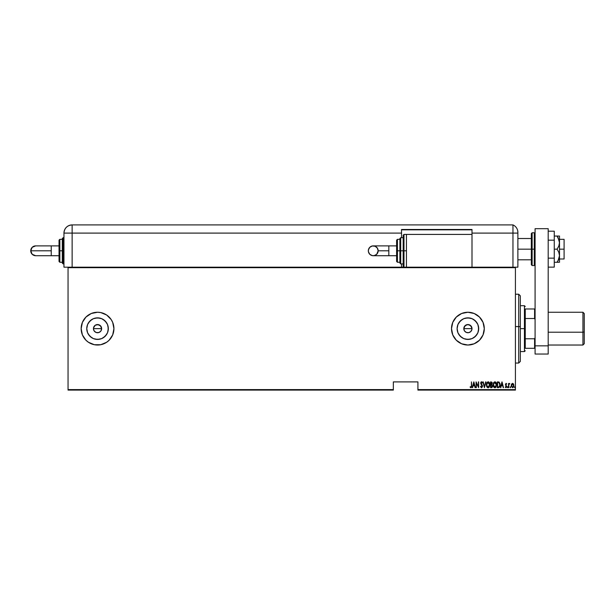 <?xml version="1.0" encoding="UTF-8"?>
<svg xmlns="http://www.w3.org/2000/svg" width="615" height="615" viewBox="0 0 615 615"><rect width="100%" height="100%" fill="white"/><g stroke="black" fill="none" stroke-linecap="round" stroke-linejoin="round"><path stroke-width="0.92" d="M93.526 327.841L93.449 328.641A4.097 4.097 0 0 1 97.547 324.543A4.097 4.097 0 0 1 101.644 328.641L100.445 325.742L97.547 324.543L95.271 325.227L93.764 327.065L95.271 325.227L96.747 324.62L99.115 324.858L100.952 326.365L101.644 328.641L100.952 330.916L99.115 332.423L96.747 332.661L95.264 332.046L93.757 330.209L93.526 327.841L95.271 325.227L98.346 324.62L100.952 326.365M463.879 327.841L463.802 328.641A4.097 4.097 0 0 1 467.9 324.543A4.097 4.097 0 0 1 471.997 328.641L470.798 325.742L467.9 324.543L465.624 325.227L464.117 327.065L466.331 324.851L468.699 324.62L470.175 325.235L471.92 327.841L471.92 329.44L470.798 331.539L468.699 332.661L466.331 332.423L464.494 330.916L463.802 328.641L465.002 325.742L467.9 324.543L470.798 325.742L471.997 328.641A4.097 4.097 0 0 1 467.9 332.738A4.097 4.097 0 0 1 463.802 328.641L464.117 330.209L463.802 328.641L471.997 328.641L463.802 328.641M457.322 326.534L457.114 328.641A10.786 10.786 0 0 1 467.9 317.855A10.786 10.786 0 0 1 478.685 328.641L477.863 332.769L475.526 336.267L472.028 338.604L467.9 339.426L463.772 338.604L460.274 336.267L457.937 332.769L457.114 328.641L457.937 324.512L460.274 321.015L463.772 318.678L467.9 317.855L472.028 318.678L475.526 321.015L477.863 324.512L478.685 328.641A10.786 10.786 0 0 1 467.9 339.426A10.786 10.786 0 0 1 457.114 328.641L457.322 330.747M86.969 326.534L86.761 328.641A10.786 10.786 0 0 1 97.547 317.855A10.786 10.786 0 0 1 108.325 328.641L107.51 332.769L105.165 336.267L101.667 338.604L97.547 339.426L93.419 338.604L89.921 336.267L87.584 332.769L86.761 328.641L87.584 324.512L89.921 321.015L93.419 318.678L97.547 317.855L101.667 318.678L105.165 321.015L107.51 324.512L108.325 328.641A10.786 10.786 0 0 1 97.547 339.426A10.786 10.786 0 0 1 86.761 328.641L86.969 330.747M111.184 337.727A16.39 16.39 0 0 0 113.929 328.641A16.39 16.39 0 0 1 97.547 345.03A16.39 16.39 0 0 1 81.157 328.641L82.402 334.914L85.954 340.226L88.437 342.263L94.349 344.715L100.745 344.715L106.649 342.263L109.132 340.226L112.683 334.914L113.929 328.641L112.683 322.368L111.169 319.539A16.39 16.39 0 0 0 97.554 312.251L91.274 313.496L85.954 317.056L82.402 322.368L81.157 328.641A16.39 16.39 0 0 1 97.547 312.251A16.39 16.39 0 0 1 113.929 328.641A16.39 16.39 0 0 0 111.184 319.554M111.169 319.539L106.649 315.011L100.745 312.566L97.547 312.251A16.39 16.39 0 0 0 83.932 319.516M83.901 319.554A16.39 16.39 0 0 0 82.41 322.352M484.289 328.618A16.39 16.39 0 0 0 461.634 313.496A16.39 16.39 0 0 0 451.51 328.641A16.39 16.39 0 0 1 467.9 312.251A16.39 16.39 0 0 1 484.289 328.641L483.036 322.368L479.485 317.056L474.173 313.496L467.9 312.251L461.627 313.496L456.315 317.056L452.763 322.368L451.51 328.641L452.763 334.914L456.315 340.226L461.627 343.777L467.9 345.03L474.173 343.777L479.485 340.226L483.036 334.914L484.289 328.641A16.39 16.39 0 0 1 467.9 345.03A16.39 16.39 0 0 1 451.51 328.641A16.39 16.39 0 0 0 461.619 343.777A16.39 16.39 0 0 0 484.289 328.664M101.329 327.072L101.329 330.209L101.644 328.641A4.097 4.097 0 0 1 97.547 332.738A4.097 4.097 0 0 1 93.449 328.641L93.757 330.209L93.449 328.641L101.644 328.641L93.449 328.641M417.916 390.095L515.424 390.095L515.424 389.603L417.916 389.603L417.916 381.9L393.339 381.9L393.339 389.603L68.05 389.603L68.05 267.679L515.424 267.679L515.424 389.603L515.424 267.187L471.997 267.187L515.424 267.187L515.424 267.679L68.05 267.679L68.05 267.187L406.446 267.187L68.05 267.187L68.05 389.603L393.339 389.603L393.339 381.9L417.916 381.9L417.916 389.603L515.424 389.603L515.424 390.095L417.916 390.095L417.916 389.603L417.916 390.095M68.05 390.095L393.339 390.095L393.339 389.603L393.339 390.095L68.05 390.095L68.05 389.603L68.05 390.095M511.58 384.06L511.296 386.243L512.556 387.711L513.594 386.897L513.802 384.782L512.864 383.422L511.58 384.06L512.556 383.368L511.58 384.06L511.234 385.551L512.556 387.711L513.879 385.551L513.525 384.06L512.556 383.368L513.448 383.929M508.805 384.06L508.513 387.635L508.928 384.513L509.758 383.514L508.805 384.06L508.513 383.445L508.513 387.635L508.513 383.445L508.805 384.06L509.474 383.368L508.805 384.06M505.991 387.196L506.452 386.52L505.991 387.196L506.452 386.52L505.991 387.196L506.452 386.52L505.991 387.196L505.476 386.75L505.33 387.25L506.099 387.696L506.745 386.497L505.715 384.452L505.984 383.898L506.745 383.968L505.991 383.376L505.445 384.798L506.429 386.743L505.276 387.143L505.999 387.711L506.745 386.497L505.715 384.452L506.745 383.968L506.084 383.368L506.745 383.968L505.715 384.452L506.745 386.497L505.999 387.711L505.276 387.143L505.476 386.75L506.053 387.189M498.388 387.635L499.803 386.651L500.026 383.706L499.103 382.107L497.335 381.9L497.335 387.635L498.388 387.635C499.688 387.281 500.264 386.351 500.126 384.836L499.103 382.107L497.335 381.9L497.335 387.635L497.335 381.9L499.18 382.161M491.746 387.596L490.57 387.635L491.985 387.473L492.554 386.143L491.877 384.544L492.046 382.353L490.57 381.9L490.57 387.635L490.57 381.9L490.57 387.635L491.477 387.635L492.554 386.005L491.877 384.544L492.261 383.322L491.216 381.9L490.57 381.9L491.216 381.9M485.612 381.9L484.466 387.635L485.935 381.9L484.428 386.528L482.921 381.9L484.389 387.635L482.921 381.9L484.389 387.635L485.935 381.9L484.428 386.528L483.244 381.9M476.379 387.635L476.379 383.122L478.655 387.635L478.655 381.9L478.362 386.42L476.079 381.9L476.079 387.635L476.379 383.122L478.655 387.635L478.655 381.9L478.362 386.42L476.079 381.9L476.079 387.635L476.148 381.9M471.451 385.713L471.167 387.119L470.306 386.681L470.129 387.119L470.952 387.781L471.674 386.958L471.451 381.9L471.451 385.713L470.975 387.196L470.306 386.681L470.129 387.119L470.952 387.781L471.743 385.774L471.451 381.9L471.436 386.374M472.651 387.635L473.804 381.9L472.335 387.635L473.127 385.797L474.557 385.797L475.349 387.635L473.873 381.9L472.335 387.635L473.127 385.797L474.557 385.797L475.349 387.635L473.873 381.9L475.026 387.635M480.492 386.528L480.784 386.235L481.522 387.196L482.183 386.22L480.715 383.091L481.53 381.754L482.406 382.722L481.699 381.777L480.991 382.069L480.722 383.314L482.137 386.589L481.522 387.196L480.784 386.235L480.492 386.528L481.414 387.773L482.368 386.966L482.252 385.236L481.022 383.26L481.368 382.361L482.129 383.076L482.406 382.722L481.53 381.754L480.715 383.091L482.183 386.22L481.522 387.196L480.784 386.235L480.492 386.528L481.522 387.781L482.483 386.228L481.007 383.068L481.491 382.338L482.037 382.876M486.38 384.79L487.288 387.427L488.387 387.757L489.348 386.989L489.74 383.429L488.118 381.754L486.842 382.707L486.38 384.79L488.149 387.781L489.909 384.767C490.009 383.245 489.417 382.238 488.118 381.754L486.38 384.79M493.145 384.79L494.053 387.427L495.152 387.757L496.113 386.989L496.505 383.429L494.883 381.754L493.607 382.707L493.145 384.79L494.914 387.781L496.674 384.767C496.774 383.245 496.182 382.238 494.883 381.754L493.145 384.79M500.818 387.635L501.963 381.9L500.495 387.635L501.287 385.797L502.716 385.797L503.508 387.635L502.04 381.9L500.495 387.635L501.287 385.797L502.716 385.797L503.508 387.635L502.04 381.9L503.193 387.635M507.406 387.227L507.706 387.711L507.998 387.227L507.629 386.766L507.406 387.227L507.706 386.75L507.406 387.227L507.706 386.75L507.998 387.227L507.706 386.75L507.998 387.227L507.706 387.711L507.998 387.227L507.706 387.711L507.406 387.227L507.706 386.75L507.998 387.227L507.706 387.711L507.406 387.227L507.706 386.75L507.998 387.227L507.706 387.711L507.406 387.227L507.706 386.75L507.998 387.227L507.706 387.711L507.406 387.227L507.706 386.75L507.998 387.227L507.706 387.711L507.998 387.227L507.706 387.711L507.421 387.381M510.419 387.711L510.127 387.227L510.496 387.696L510.704 387.073L510.189 386.935L510.719 387.227L510.419 386.75L510.419 387.711L510.419 386.75L510.419 387.711L510.419 386.75L510.419 387.711L510.419 386.75L510.719 387.227M514.54 387.227L514.832 386.75L514.601 387.527L515.116 387.381L514.763 386.766L514.832 387.711L514.832 386.75L515.132 387.227L514.832 387.711L514.54 387.227L514.832 386.75L515.132 387.227L514.832 387.711L514.54 387.227L514.832 386.75L515.132 387.227L514.832 387.711L514.54 387.227L514.832 386.75L515.124 387.304M94.141 330.916L95.978 332.423L94.649 331.539M95.978 332.423L98.346 332.661M100.437 331.539L100.952 330.916L100.437 331.539M464.494 330.916L465.002 331.539M470.798 331.539L471.305 330.916L470.798 331.539M467.9 345.03L471.098 344.715M483.974 331.839L484.143 330.824M484.143 326.45L483.974 325.443M483.036 322.368L481.522 319.539M471.098 312.566L467.9 312.251M81.157 328.641A16.39 16.39 0 0 0 83.901 337.72M83.932 337.766A16.39 16.39 0 0 0 111.161 337.766M88.575 334.629L91.55 337.604M95.44 339.219L99.645 339.219M103.535 337.604L106.51 334.629M108.117 330.747L108.117 326.534M106.51 322.652L103.535 319.677M99.645 318.063L95.44 318.063M91.55 319.677L88.575 322.652M97.547 332.738L96.747 332.661M458.936 334.629L461.911 337.604M465.793 339.219L470.006 339.219M473.888 337.604L476.863 334.629M478.478 330.747L478.478 326.534M476.863 322.652L473.888 319.677M470.006 318.063L465.793 318.063M461.911 319.677L458.936 322.652M471.92 329.44L471.997 328.641M466.331 332.423L468.699 332.661M467.9 332.738L467.1 332.661M471.305 330.916L471.682 330.209M469.468 332.423L470.175 332.046M100.952 330.916L101.329 330.209M99.107 332.423L99.822 332.046M471.451 381.9L471.743 385.774M470.283 387.35L470.952 387.781L470.306 386.681L471.021 387.189M471.405 386.658L471.444 386.135M473.842 383.007L474.403 385.205L473.273 385.205L473.842 383.007L474.403 385.205L473.273 385.205L473.842 383.007M478.362 381.9L478.593 387.635M481.63 384.959L480.93 384.014M481.453 384.744L480.907 383.96L481.453 384.744M480.722 383.237L480.753 382.668M482.129 383.076L481.376 382.361M481.614 382.361L481.007 383.068L481.845 384.583M481.368 382.361L481.007 383.068L481.683 384.375M481.491 382.338L481.23 383.806L481.03 382.83M482.252 385.236L482.468 385.966M486.396 384.314L486.457 383.845M486.842 382.714L487.103 382.307M489.54 382.899L489.74 383.437M489.54 382.891L489.886 384.29M489.901 384.521L487.91 387.757M486.98 387.058L486.757 386.651M486.749 386.643L486.58 386.205L486.749 386.643M486.573 386.197L486.465 385.743M489.824 385.713L489.886 385.244M487.757 382.422L489.609 384.759L489.425 385.982M489.54 385.543L489.609 384.567L488.133 387.196L486.688 385.175L487.687 382.461M489.54 383.991L489.609 384.567M488.71 382.53L489.125 382.953M486.742 385.559L486.688 385.175M486.688 384.398L486.888 383.483M492.046 382.353L492.208 382.822M492.538 386.282L492.331 387.05M491.816 385.052L492.254 385.851M492.261 386.005L491.3 387.043L492.261 386.005L491.885 386.912M491.493 382.515L491.969 383.329L491.816 382.73M491.954 383.545L490.862 382.484L490.862 384.329L491.969 383.329L490.862 384.329L490.862 382.484L491.969 383.329L491.062 384.329L491.739 384.083M491.4 387.043L490.862 387.043L490.862 384.913L491.677 384.982M493.607 382.707L493.876 382.307M496.067 382.476L496.651 384.29M493.745 387.05L493.522 386.651M493.514 386.643L493.345 386.205L493.514 386.643M493.338 386.197L493.23 385.743M496.589 383.806L496.305 382.891M494.522 382.422L496.374 384.759L496.19 385.982M494.706 387.173L494.222 386.927M493.438 384.982L494.452 382.461M496.144 383.429L494.998 382.346L495.974 383.084L496.374 384.567M495.898 386.581L496.374 384.759L494.898 387.196L493.438 384.79M493.507 385.559L493.453 385.175M493.453 384.398L493.653 383.483M498.019 381.9L498.98 382.046M498.673 382.561L498.142 382.492M499.518 383.283L499.826 384.529M499.711 385.882L499.234 386.735M498.019 387.043L497.627 387.043L497.627 382.484L497.627 387.043L499.003 386.897L499.826 385.128L499.057 382.73M502.001 383.007L502.57 385.205L501.44 385.205L502.001 383.007L502.57 385.205L501.44 385.205L502.001 383.007M505.422 384.467L506.076 383.368L506.745 383.968L506.076 383.368L505.422 384.467L506.452 386.52L505.538 385.113M506.452 384.183L506.068 383.883L505.715 384.452L506.745 386.497M506.068 383.883L505.715 384.452M505.937 387.704L505.276 387.143L505.999 387.711M506.452 386.52L506.368 386.12M507.706 386.75L507.998 387.227M509.758 383.514L509.597 383.96L509.474 383.368M509.42 383.883L508.866 384.79L509.282 383.921M508.805 387.635L508.805 386.228L508.805 387.635M510.127 387.227L510.419 386.75M512.556 383.368L513.525 384.06L512.556 383.368M513.802 384.782L513.863 385.167M513.809 386.243L513.494 387.089M513.379 387.258L512.733 387.696M511.25 385.159L511.449 384.344M512.556 387.196L513.587 385.551L512.556 387.196L511.58 386.082L512.556 383.883L513.587 385.551L513.041 387.012M512.626 383.891L513.356 384.513M491.3 387.043L490.862 387.043L491.062 384.913M520.336 295.892L520.336 326.657L518.699 326.557L518.699 363.05L518.699 326.557L515.424 326.557L520.336 326.657L520.336 295.861L518.699 294.224L518.699 326.557L518.699 294.224L515.424 294.224M515.424 363.05L518.699 363.05L520.336 361.412L520.336 326.657L520.336 361.389M525.256 308.976L525.256 318.509L525.256 308.976L534.596 308.976L525.256 308.976M525.256 328.641L525.256 318.509L525.256 338.773L525.256 328.641L524.434 328.641L525.256 328.641M520.336 305.701L524.434 305.701L524.434 328.641L524.434 305.701L525.256 306.516M520.336 328.641L524.434 328.641L520.336 328.641M525.256 348.305L525.256 338.773L525.256 348.305L535.088 348.305L534.596 348.305L534.596 338.773L525.256 338.773L534.596 338.773L534.596 348.305L525.256 348.305M520.336 351.58L524.434 351.58L524.434 328.641L524.434 351.58L525.256 350.765M535.088 308.976L534.596 308.976L534.596 318.509L535.088 319.631L534.596 318.509L534.596 308.976L535.088 308.976M525.256 318.509L534.596 318.509L525.256 318.509M535.088 337.65L534.596 338.773L535.088 337.65M559.319 236.052L558.043 236.052L559.504 236.052L559.504 242.602L559.504 236.052L557.09 236.052L559.327 240.872L559.504 249.16L564.093 249.16L564.093 239.327L564.093 249.16L559.504 249.16L559.504 255.717L558.812 259.13L557.09 262.274L554.261 262.274L558.812 262.274M517.884 249.16L531.322 249.16L517.884 249.16M564.093 258.992L564.093 249.16L564.093 258.992L559.504 258.992M532.136 265.549L531.322 264.727L531.322 249.16L531.322 264.727L531.322 249.16L532.136 249.16L532.136 265.549L532.136 249.16L532.136 265.549L534.266 265.549L534.266 249.16L532.136 249.16L532.136 232.77L532.136 249.16L532.136 232.77L531.322 233.592L531.322 249.16L531.322 233.592L531.322 249.16L534.266 249.16L534.266 232.77L534.266 249.16L535.088 249.16L534.266 249.16L534.266 232.77L535.088 233.592M534.266 249.16L534.266 265.549L534.266 249.16M535.088 354.04L535.088 228.68L548.196 228.68L548.196 345.845L548.196 228.68L535.088 228.68L535.088 345.845L548.196 345.845L535.088 345.845L535.088 354.04L548.196 354.04L548.196 345.845L548.196 354.04L535.088 354.04M554.261 231.186L548.196 231.186L554.261 231.186L554.261 240.173L548.196 240.173L554.261 240.173L554.261 258.146L548.196 258.146L554.261 258.146L554.261 267.141L548.196 267.141L554.261 267.141L554.261 231.186M557.09 236.052L554.261 236.052L557.09 236.052L558.043 237.59L557.09 236.052L558.043 236.052L557.09 236.052M558.043 237.59L559.504 242.602L558.812 246.023L557.09 249.16L558.812 252.288L559.504 255.717L559.504 242.602L558.812 246.023L557.09 249.16L554.261 249.16L557.09 249.16L558.812 252.288L559.504 255.717L559.504 262.274L559.504 255.717L558.043 260.737L558.812 259.13M557.09 262.274L558.043 260.737L557.09 262.274L558.043 262.274M514.978 267.187L517.884 267.187L517.884 233.1L517.884 267.187L515.424 267.187M517.884 232.416L517.884 233.1L512.964 233.1L512.964 267.187L512.964 233.1L512.964 267.187L512.964 233.1L517.884 233.1L517.884 232.416A8.195 8.195 0 0 0 512.964 224.906L512.964 233.1L512.964 224.906A8.195 8.195 0 0 1 517.884 232.416L517.83 231.509L517.884 232.416M517.868 231.932L517.607 230.318M512.964 224.906L72.14 224.906L72.14 233.1L401.534 233.1L401.534 237.69L401.534 229.495L471.997 229.495L471.997 233.1L512.964 233.1L471.997 233.1L471.997 234.415L471.997 229.495L401.534 229.495L401.534 233.1L63.952 233.1L63.952 267.187L68.05 267.187L63.952 267.187L63.952 233.1L72.14 233.1L72.14 224.906C67.166 225.39 64.437 228.127 63.952 233.1A8.195 8.195 0 0 1 72.14 224.906L512.964 224.906M72.14 267.187L72.14 233.1L72.14 267.187M401.534 263.912L401.534 267.187L401.534 263.912M401.534 229.826L471.997 229.826L401.534 229.826M388.826 255.717L373.243 255.717C370.261 255.425 368.623 253.787 368.331 250.797A4.92 4.92 -90 0 1 373.243 245.885A4.92 4.92 -90 0 1 378.164 250.797L388.826 250.797L388.826 245.885L396.613 245.885L388.826 245.885L388.826 255.717L396.613 255.717L388.826 255.717L388.826 250.797L378.164 250.797L376.726 254.279L374.204 255.625L372.29 255.625L369.769 254.279L368.423 251.758L368.423 249.844L369.769 247.322L372.29 245.977L375.127 246.261L377.333 248.068L378.164 250.797A4.92 4.92 -90 0 1 373.243 255.717A4.92 4.92 -90 0 1 368.331 250.797C368.623 247.814 370.261 246.177 373.243 245.885L388.826 245.885M403.986 250.797L403.986 234.415L403.986 250.797L406.446 250.797L403.986 250.797L403.986 267.187L403.171 266.364L403.171 235.23L403.171 250.797L403.986 250.797L403.986 267.187L403.986 250.797L403.171 250.797L403.171 235.23L403.986 234.415L403.986 250.797M401.534 237.69L403.171 237.69L400.711 237.69L400.711 250.797L400.711 237.69L400.711 250.797L403.171 250.797L400.711 250.797L400.711 263.912L399.888 263.089L399.888 238.512L399.888 250.797L400.711 250.797L400.711 263.912L400.711 250.797L399.888 250.797L399.888 238.743M397.436 250.797L397.436 239.327L397.436 250.797L399.888 250.797L397.436 250.797L397.436 262.274L397.436 250.797L396.613 250.797L397.436 250.797M396.613 240.15L396.613 250.797L396.613 240.15L397.436 239.327L399.888 239.327M471.997 267.187L471.997 234.415L406.446 234.415L406.446 267.187L471.997 267.187L406.446 267.187L406.446 234.415L471.997 234.415L471.997 267.187M396.613 261.452L396.613 250.797L396.613 261.452L397.436 262.274L399.888 262.274M399.888 250.797L399.888 263.089L399.888 250.797M403.171 250.797L403.171 266.364L403.171 250.797M51.245 255.717L51.245 250.797L30.75 250.797A4.92 4.92 -90 0 0 35.67 255.717L32.188 254.279L30.75 250.797L51.245 250.797L51.245 255.717L59.032 255.717L35.67 255.717C32.68 255.425 31.042 253.787 30.75 250.797C31.042 247.814 32.68 246.177 35.67 245.885L32.188 247.322L30.75 250.797A4.92 4.92 -90 0 1 35.67 245.885L51.245 245.885L51.245 250.797L51.245 245.885L59.032 245.885L51.245 245.885M63.13 250.797L63.13 263.912L63.13 250.797L62.307 250.797L62.307 263.089L62.307 250.797L59.032 250.797L59.032 261.452L59.032 240.15L59.032 250.797L59.855 250.797L59.855 262.274L59.855 250.797L62.307 250.797L62.307 238.512L63.13 237.69L63.13 263.912L62.307 263.089L62.307 250.797L63.952 250.797L63.13 250.797L63.13 237.69L63.13 250.797M62.307 239.327L59.855 239.327L59.855 250.797L59.855 239.327L59.032 240.15M62.307 250.797L62.307 238.512L62.307 250.797M582.935 332.215L584.25 331.931L584.25 313.565L584.25 331.931L582.935 332.215L582.935 312.251L582.935 332.215L548.196 332.215L582.935 332.215L582.935 345.03L582.935 332.215M584.25 343.716L584.25 331.931L584.25 343.716L582.935 345.03L548.196 345.03M559.504 239.327L564.093 239.327M517.884 238.512L531.322 238.512M517.884 259.814L531.322 259.814M532.136 232.77L534.266 232.77M534.266 265.549L535.088 264.727M373.243 255.717C376.234 255.425 377.871 253.787 378.164 250.797C377.871 247.814 376.234 246.177 373.243 245.885M400.711 237.69L399.888 238.512M406.446 234.415L403.986 234.415M403.171 263.912L400.711 263.912M62.307 262.274L59.855 262.274L59.032 261.452M63.952 263.912L63.13 263.912M63.952 237.69L63.13 237.69M548.196 312.251L582.935 312.251L584.25 313.565"/></g></svg>
